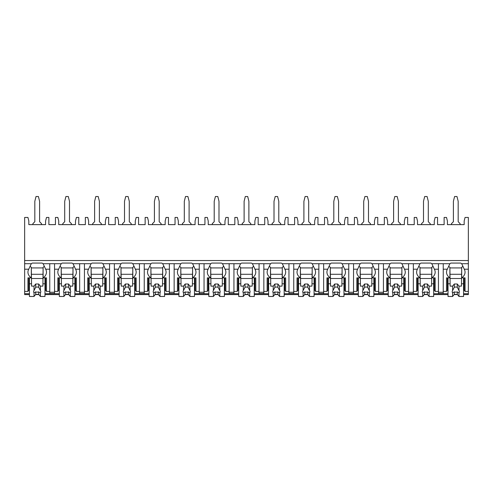 <?xml version="1.0" encoding="UTF-8"?>
<svg xmlns="http://www.w3.org/2000/svg" width="493" height="493" viewBox="0 0 493 493"><rect width="100%" height="100%" fill="white"/><g stroke="black" fill="none" stroke-linecap="round" stroke-linejoin="round"><path stroke-width="0.74" d="M24.65 260.538L468.35 260.538L468.35 217.45L465.059 217.45L464.166 221.043L464.166 224.629L447.422 224.629L447.422 221.043L446.522 217.45L444.131 217.45L444.131 224.629L437.556 224.629L437.556 217.45L435.165 217.45L434.265 221.043L434.265 224.629L417.522 224.629L417.522 221.043L416.622 217.45L414.231 217.45L414.231 224.629L407.656 224.629L407.656 217.45L405.264 217.45L404.365 221.043L404.365 224.629L387.621 224.629L387.621 221.043L386.728 217.45L384.337 217.45L384.337 224.629L377.755 224.629L377.755 217.45L375.364 217.45L374.464 221.043L374.464 224.629L357.727 224.629L357.727 221.043L356.827 217.45L354.436 217.45L354.436 224.629L347.855 224.629L347.855 217.45L345.464 217.45L344.57 221.043L344.57 224.629L327.827 224.629L327.827 221.043L326.927 217.45L324.536 217.45L324.536 224.629L317.96 224.629L317.96 217.45L315.569 217.45L314.67 221.043L314.67 224.629L297.926 224.629L297.926 221.043L297.026 217.45L294.635 217.45L294.635 224.629L288.06 224.629L288.06 217.45L285.669 217.45L284.769 221.043L284.769 224.629L268.026 224.629L268.026 221.043L267.132 217.45L264.741 217.45L264.741 224.629L258.159 224.629L258.159 217.45L255.768 217.45L254.869 221.043L254.869 224.629L238.131 224.629L238.131 221.043L237.232 217.45L234.841 217.45L234.841 224.629L228.259 224.629L228.259 217.45L225.868 217.45L224.974 221.043L224.974 224.629L208.231 224.629L208.231 221.043L207.331 217.45L204.94 217.45L204.94 224.629L198.365 224.629L198.365 217.45L195.974 217.45L195.074 221.043L195.074 224.629L178.33 224.629L178.33 221.043L177.431 217.45L175.04 217.45L175.04 224.629L168.464 224.629L168.464 217.45L166.073 217.45L165.173 221.043L165.173 224.629L148.43 224.629L148.43 221.043L147.536 217.45L145.145 217.45L145.145 224.629L138.564 224.629L138.564 217.45L136.173 217.45L135.273 221.043L135.273 224.629L118.536 224.629L118.536 221.043L117.636 217.45L115.245 217.45L115.245 224.629L108.663 224.629L108.663 217.45L106.272 217.45L105.379 221.043L105.379 224.629L88.635 224.629L88.635 221.043L87.736 217.45L85.344 217.45L85.344 224.629L78.769 224.629L78.769 217.45L76.378 217.45L75.478 221.043L75.478 224.629L58.735 224.629L58.735 221.043L57.835 217.45L55.444 217.45L55.444 224.629L48.869 224.629L48.869 217.45L46.478 217.45L45.578 221.043L45.578 224.629L28.834 224.629L28.834 221.043L27.941 217.45L24.65 217.45L24.65 294.592L29.432 294.592M468.35 260.538L468.35 294.592L463.568 294.592M35.533 294.592L38.885 294.592M44.98 294.592L59.333 294.592M65.427 294.592L68.786 294.592M74.881 294.592L89.233 294.592M95.328 294.592L98.68 294.592M104.781 294.592L119.133 294.592M125.228 294.592L128.581 294.592M134.675 294.592L149.028 294.592M155.129 294.592L158.481 294.592M164.576 294.592L178.928 294.592M185.023 294.592L188.381 294.592M194.476 294.592L208.829 294.592M214.923 294.592L218.276 294.592M224.377 294.592L238.729 294.592M244.824 294.592L248.176 294.592M254.271 294.592L268.623 294.592M274.724 294.592L278.077 294.592M284.171 294.592L298.524 294.592M304.619 294.592L307.977 294.592M314.072 294.592L328.424 294.592M334.519 294.592L337.871 294.592M343.972 294.592L358.325 294.592M364.419 294.592L367.772 294.592M373.867 294.592L388.219 294.592M394.32 294.592L397.672 294.592M403.767 294.592L418.119 294.592M424.214 294.592L427.573 294.592M433.667 294.592L448.02 294.592M454.115 294.592L457.467 294.592M54.55 269.203L58.636 269.203L61.206 263.706L54.55 263.706L54.55 293.52L49.762 293.52L49.762 263.706L43.107 263.706L45.676 269.203L49.762 269.203M75.478 289.286L74.881 289.286M59.333 289.286L58.735 289.286M84.451 263.706L84.451 269.203L88.537 269.203L91.106 263.706L73.007 263.706L75.577 269.203A11.364 8.036 180 0 1 76.378 272.167A11.364 8.036 180 0 1 73.007 277.873L76.378 277.873L76.378 291.406L79.663 291.406L79.663 293.52L84.451 293.52L84.451 291.406L87.736 291.406L87.736 277.873L91.106 277.873L91.106 267.305A11.364 8.036 180 0 1 90.083 266.485M105.379 289.286L104.781 289.286M89.233 289.286L88.635 289.286M114.345 263.706L114.345 269.203L118.437 269.203L121.001 263.706L102.908 263.706L105.477 269.203A11.364 8.036 180 0 1 106.272 272.167A11.364 8.036 180 0 1 102.908 277.873L106.272 277.873L106.272 291.406L109.563 291.406L109.563 293.52L114.345 293.52L114.345 291.406L117.636 291.406L117.636 277.873L121.001 277.873L121.001 267.305A11.364 8.036 180 0 1 119.984 266.485M135.273 289.286L134.675 289.286M119.133 289.286L118.536 289.286M144.246 263.706L144.246 269.203L148.331 269.203L150.901 263.706L132.808 263.706L135.372 269.203A11.364 8.036 180 0 1 136.173 272.167A11.364 8.036 180 0 1 132.808 277.873L136.173 277.873L136.173 291.406L139.464 291.406L139.464 293.52L144.246 293.52L144.246 291.406L147.536 291.406L147.536 277.873L150.901 277.873L150.901 267.305A11.364 8.036 180 0 1 149.884 266.485M165.173 289.286L164.576 289.286M149.028 289.286L148.43 289.286M174.146 263.706L174.146 269.203L178.232 269.203L180.802 263.706L162.702 263.706L165.272 269.203A11.364 8.036 180 0 1 166.073 272.167A11.364 8.036 180 0 1 162.702 277.873L166.073 277.873L166.073 291.406L169.358 291.406L169.358 293.52L174.146 293.52L174.146 291.406L177.431 291.406L177.431 277.873L180.802 277.873L180.802 267.305A11.364 8.036 180 0 1 179.779 266.485M195.074 289.286L194.476 289.286M178.928 289.286L178.33 289.286M204.047 263.706L204.047 269.203L208.132 269.203L210.702 263.706L192.603 263.706L195.173 269.203A11.364 8.036 180 0 1 195.974 272.167A11.364 8.036 180 0 1 192.603 277.873L195.974 277.873L195.974 291.406L199.258 291.406L199.258 293.52L204.047 293.52L204.047 291.406L207.331 291.406L207.331 277.873L210.702 277.873L210.702 267.305A11.364 8.036 180 0 1 209.679 266.485M224.974 289.286L224.377 289.286M208.829 289.286L208.231 289.286M233.941 263.706L233.941 269.203L238.033 269.203L240.596 263.706L222.503 263.706L225.073 269.203A11.364 8.036 180 0 1 225.868 272.167A11.364 8.036 180 0 1 222.503 277.873L225.868 277.873L225.868 291.406L229.159 291.406L229.159 293.52L233.941 293.52L233.941 291.406L237.232 291.406L237.232 277.873L240.596 277.873L240.596 267.305A11.364 8.036 180 0 1 239.58 266.485M254.869 289.286L254.271 289.286M238.729 289.286L238.131 289.286M263.841 263.706L263.841 269.203L267.927 269.203L270.497 263.706L252.404 263.706L254.967 269.203A11.364 8.036 180 0 1 255.768 272.167A11.364 8.036 180 0 1 252.404 277.873L255.768 277.873L255.768 291.406L259.059 291.406L259.059 293.52L263.841 293.52L263.841 291.406L267.132 291.406L267.132 277.873L270.497 277.873L270.497 267.305A11.364 8.036 180 0 1 269.48 266.485M284.769 289.286L284.171 289.286M268.623 289.286L268.026 289.286M293.742 263.706L293.742 269.203L297.827 269.203L300.397 263.706L282.298 263.706L284.868 269.203A11.364 8.036 180 0 1 285.669 272.167A11.364 8.036 180 0 1 282.298 277.873L285.669 277.873L285.669 291.406L288.953 291.406L288.953 293.52L293.742 293.52L293.742 291.406L297.026 291.406L297.026 277.873L300.397 277.873L300.397 267.305A11.364 8.036 180 0 1 299.374 266.485M314.67 289.286L314.072 289.286M298.524 289.286L297.926 289.286M323.642 263.706L323.642 269.203L327.728 269.203L330.298 263.706L312.198 263.706L314.768 269.203A11.364 8.036 180 0 1 315.569 272.167A11.364 8.036 180 0 1 312.198 277.873L315.569 277.873L315.569 291.406L318.854 291.406L318.854 293.52L323.642 293.52L323.642 291.406L326.927 291.406L326.927 277.873L330.298 277.873L330.298 267.305A11.364 8.036 180 0 1 329.275 266.485M344.57 289.286L343.972 289.286M328.424 289.286L327.827 289.286M353.536 263.706L353.536 269.203L357.628 269.203L360.192 263.706L342.099 263.706L344.669 269.203A11.364 8.036 180 0 1 345.464 272.167A11.364 8.036 180 0 1 342.099 277.873L345.464 277.873L345.464 291.406L348.754 291.406L348.754 293.52L353.536 293.52L353.536 291.406L356.827 291.406L356.827 277.873L360.192 277.873L360.192 267.305A11.364 8.036 180 0 1 359.175 266.485M374.464 289.286L373.867 289.286M358.325 289.286L357.727 289.286M383.437 263.706L383.437 269.203L387.523 269.203L390.092 263.706L371.999 263.706L374.563 269.203A11.364 8.036 180 0 1 375.364 272.167A11.364 8.036 180 0 1 371.999 277.873L375.364 277.873L375.364 291.406L378.655 291.406L378.655 293.52L383.437 293.52L383.437 291.406L386.728 291.406L386.728 277.873L390.092 277.873L390.092 267.305A11.364 8.036 180 0 1 389.076 266.485M404.365 289.286L403.767 289.286M388.219 289.286L387.621 289.286M413.337 263.706L413.337 269.203L417.423 269.203L419.993 263.706L401.894 263.706L404.463 269.203A11.364 8.036 180 0 1 405.264 272.167A11.364 8.036 180 0 1 401.894 277.873L405.264 277.873L405.264 291.406L408.549 291.406L408.549 293.52L413.337 293.52L413.337 291.406L416.622 291.406L416.622 277.873L419.993 277.873L419.993 267.305A11.364 8.036 180 0 1 418.97 266.485M434.265 289.286L433.667 289.286M418.119 289.286L417.522 289.286M443.238 263.706L443.238 269.203L447.324 269.203L449.893 263.706L431.794 263.706L434.364 269.203A11.364 8.036 180 0 1 435.165 272.167A11.364 8.036 180 0 1 431.794 277.873L435.165 277.873L435.165 291.406L438.45 291.406L438.45 293.52L443.238 293.52L443.238 291.406L446.522 291.406L446.522 277.873L449.893 277.873L449.893 267.305A11.364 8.036 180 0 1 448.87 266.485M464.166 289.286L463.568 289.286M448.02 289.286L447.422 289.286M45.578 289.286L44.98 289.286M29.432 289.286L28.834 289.286M462.711 266.485A11.364 8.036 180 0 1 461.695 267.305L461.695 277.873A11.364 8.036 180 0 0 465.059 272.167A11.364 8.036 180 0 0 464.264 269.203L461.695 263.706L468.35 263.706M24.65 263.706L31.305 263.706L28.736 269.203A11.364 8.036 180 0 0 27.941 272.167A11.364 8.036 180 0 0 31.305 277.873L31.305 267.305A11.364 8.036 180 0 1 30.289 266.485M438.45 263.706L438.45 291.406M408.549 263.706L408.549 291.406M378.655 263.706L378.655 291.406M348.754 263.706L348.754 291.406M318.854 263.706L318.854 291.406M288.953 263.706L288.953 291.406M259.059 263.706L259.059 291.406M229.159 263.706L229.159 291.406M199.258 263.706L199.258 291.406M169.358 263.706L169.358 291.406M139.464 263.706L139.464 291.406M109.563 263.706L109.563 291.406M79.663 263.706L79.663 291.406M461.695 263.706A11.364 8.036 180 0 0 460.672 263.071L450.91 263.071A11.364 8.036 180 0 0 449.893 263.706M54.55 263.706L49.762 263.706M43.107 263.706A11.364 8.036 180 0 0 42.09 263.071L32.328 263.071A11.364 8.036 180 0 0 31.305 263.706M431.794 263.706A11.364 8.036 180 0 0 430.777 263.071L421.016 263.071A11.364 8.036 180 0 0 419.993 263.706M401.894 263.706A11.364 8.036 180 0 0 400.877 263.071L391.115 263.071A11.364 8.036 180 0 0 390.092 263.706M371.999 263.706A11.364 8.036 180 0 0 370.976 263.071L361.215 263.071A11.364 8.036 180 0 0 360.192 263.706M342.099 263.706A11.364 8.036 180 0 0 341.076 263.071L331.314 263.071A11.364 8.036 180 0 0 330.298 263.706M312.198 263.706A11.364 8.036 180 0 0 311.175 263.071L301.42 263.071A11.364 8.036 180 0 0 300.397 263.706M282.298 263.706A11.364 8.036 180 0 0 281.281 263.071L271.52 263.071A11.364 8.036 180 0 0 270.497 263.706M252.404 263.706A11.364 8.036 180 0 0 251.381 263.071L241.619 263.071A11.364 8.036 180 0 0 240.596 263.706M222.503 263.706A11.364 8.036 180 0 0 221.48 263.071L211.719 263.071A11.364 8.036 180 0 0 210.702 263.706M192.603 263.706A11.364 8.036 180 0 0 191.58 263.071L181.825 263.071A11.364 8.036 180 0 0 180.802 263.706M162.702 263.706A11.364 8.036 180 0 0 161.686 263.071L151.924 263.071A11.364 8.036 180 0 0 150.901 263.706M132.808 263.706A11.364 8.036 180 0 0 131.785 263.071L122.024 263.071A11.364 8.036 180 0 0 121.001 263.706M102.908 263.706A11.364 8.036 180 0 0 101.885 263.071L92.123 263.071A11.364 8.036 180 0 0 91.106 263.706M73.007 263.706A11.364 8.036 180 0 0 71.984 263.071L62.223 263.071A11.364 8.036 180 0 0 61.206 263.706M49.762 292.25L54.55 292.25M461.695 277.873L465.059 277.873L465.059 291.406L464.166 290.137L464.166 277.873M465.059 291.406L468.35 291.406M28.834 277.873L28.834 290.137L27.941 291.406L27.941 277.873L31.305 277.873M24.65 291.406L27.941 291.406M447.422 277.873L447.422 290.137L446.522 291.406M435.165 291.406L434.265 290.137L434.265 277.873M417.522 277.873L417.522 290.137L416.622 291.406M405.264 291.406L404.365 290.137L404.365 277.873M387.621 277.873L387.621 290.137L386.728 291.406M375.364 291.406L374.464 290.137L374.464 277.873M357.727 277.873L357.727 290.137L356.827 291.406M345.464 291.406L344.57 290.137L344.57 277.873M327.827 277.873L327.827 290.137L326.927 291.406M315.569 291.406L314.67 290.137L314.67 277.873M297.926 277.873L297.926 290.137L297.026 291.406M285.669 291.406L284.769 290.137L284.769 277.873M268.026 277.873L268.026 290.137L267.132 291.406M255.768 291.406L254.869 290.137L254.869 277.873M238.131 277.873L238.131 290.137L237.232 291.406M225.868 291.406L224.974 290.137L224.974 277.873M208.231 277.873L208.231 290.137L207.331 291.406M195.974 291.406L195.074 290.137L195.074 277.873M178.33 277.873L178.33 290.137L177.431 291.406M166.073 291.406L165.173 290.137L165.173 277.873M148.43 277.873L148.43 290.137L147.536 291.406M136.173 291.406L135.273 290.137L135.273 277.873M118.536 277.873L118.536 290.137L117.636 291.406M106.272 291.406L105.379 290.137L105.379 277.873M88.635 277.873L88.635 290.137L87.736 291.406M76.378 291.406L75.478 290.137L75.478 277.873M54.55 291.406L57.835 291.406L57.835 277.873L61.206 277.873L61.206 267.305A11.364 8.036 180 0 1 60.183 266.485M58.735 277.873L58.735 290.137L57.835 291.406M45.676 269.203A11.364 8.036 180 0 1 46.478 272.167A11.364 8.036 180 0 1 43.107 277.873L46.478 277.873L46.478 291.406L45.578 290.137L45.578 277.873M46.478 291.406L49.762 291.406M464.166 287.388L463.568 287.388M448.02 287.388L447.422 287.388M447.422 280.831L448.02 280.831M463.568 280.831L464.166 280.831M443.238 269.203L443.238 291.406M447.324 269.203A11.364 8.036 180 0 0 446.522 272.167A11.364 8.036 180 0 0 449.893 277.873M413.337 269.203L413.337 291.406M417.423 269.203A11.364 8.036 180 0 0 416.622 272.167A11.364 8.036 180 0 0 419.993 277.873M383.437 269.203L383.437 291.406M387.523 269.203A11.364 8.036 180 0 0 386.728 272.167A11.364 8.036 180 0 0 390.092 277.873M353.536 269.203L353.536 291.406M357.628 269.203A11.364 8.036 180 0 0 356.827 272.167A11.364 8.036 180 0 0 360.192 277.873M323.642 269.203L323.642 291.406M327.728 269.203A11.364 8.036 180 0 0 326.927 272.167A11.364 8.036 180 0 0 330.298 277.873M293.742 269.203L293.742 291.406M297.827 269.203A11.364 8.036 180 0 0 297.026 272.167A11.364 8.036 180 0 0 300.397 277.873M263.841 269.203L263.841 291.406M267.927 269.203A11.364 8.036 180 0 0 267.132 272.167A11.364 8.036 180 0 0 270.497 277.873M233.941 269.203L233.941 291.406M238.033 269.203A11.364 8.036 180 0 0 237.232 272.167A11.364 8.036 180 0 0 240.596 277.873M204.047 269.203L204.047 291.406M208.132 269.203A11.364 8.036 180 0 0 207.331 272.167A11.364 8.036 180 0 0 210.702 277.873M174.146 269.203L174.146 291.406M178.232 269.203A11.364 8.036 180 0 0 177.431 272.167A11.364 8.036 180 0 0 180.802 277.873M144.246 269.203L144.246 291.406M148.331 269.203A11.364 8.036 180 0 0 147.536 272.167A11.364 8.036 180 0 0 150.901 277.873M114.345 269.203L114.345 291.406M118.437 269.203A11.364 8.036 180 0 0 117.636 272.167A11.364 8.036 180 0 0 121.001 277.873M84.451 269.203L84.451 291.406M88.537 269.203A11.364 8.036 180 0 0 87.736 272.167A11.364 8.036 180 0 0 91.106 277.873M58.636 269.203A11.364 8.036 180 0 0 57.835 272.167A11.364 8.036 180 0 0 61.206 277.873M461.695 267.724L461.473 286.119L458.977 286.119L458.977 290.531L457.288 287.277L457.288 284.005L458.977 286.119M461.473 267.933L450.109 267.933M448.02 277.873L448.02 283.795L450.109 283.795L449.893 267.724M463.568 277.873L463.568 283.795L461.473 283.795M450.109 283.795L450.109 286.119L452.605 286.119L452.605 290.531A3.587 2.539 180 0 0 452.204 291.702A3.587 2.539 180 0 0 452.605 292.867L452.605 296.478L454.3 294.364L454.3 291.893A3.587 2.539 180 0 0 457.288 291.893L458.977 292.867L458.977 296.478L463.568 296.478L463.568 283.795M448.02 283.795L448.02 296.478L452.605 296.478M458.977 292.867A3.587 2.539 180 0 0 459.377 291.702A3.587 2.539 180 0 0 458.977 290.531M452.605 286.119L454.3 284.005L457.288 284.005M457.288 287.277A3.587 2.539 180 0 0 454.3 287.277L454.3 284.005M454.3 287.277L452.605 290.531M452.605 292.867L454.3 291.893M461.473 278.508L450.109 278.508M461.473 274.281L450.109 274.281M454.3 294.364L457.288 294.364L458.977 296.478M457.288 294.364L457.288 291.893M45.578 287.388L44.98 287.388M29.432 287.388L28.834 287.388M28.834 280.831L29.432 280.831M44.98 280.831L45.578 280.831M43.107 277.873L43.107 267.305A11.364 8.036 180 0 0 44.13 266.485M43.107 267.724L42.891 286.119L40.395 286.119L40.395 290.531L38.7 287.277L38.7 284.005L40.395 286.119M42.891 267.933L31.527 267.933M29.432 277.873L29.432 283.795L31.527 283.795L31.305 267.724M44.98 277.873L44.98 283.795L42.891 283.795M31.527 283.795L31.527 286.119L34.023 286.119L34.023 290.531A3.587 2.539 180 0 0 33.623 291.702A3.587 2.539 180 0 0 34.023 292.867L34.023 296.478L35.712 294.364L35.712 291.893A3.587 2.539 180 0 0 38.7 291.893L40.395 292.867L40.395 296.478L44.98 296.478L44.98 283.795M29.432 283.795L29.432 296.478L34.023 296.478M40.395 292.867A3.587 2.539 180 0 0 40.796 291.702A3.587 2.539 180 0 0 40.395 290.531M34.023 286.119L35.712 284.005L38.7 284.005M38.7 287.277A3.587 2.539 180 0 0 35.712 287.277L35.712 284.005M35.712 287.277L34.023 290.531M34.023 292.867L35.712 291.893M42.891 278.508L31.527 278.508M42.891 274.281L31.527 274.281M35.712 294.364L38.7 294.364L40.395 296.478M38.7 294.364L38.7 291.893M438.45 292.25L443.238 292.25M434.265 287.388L433.667 287.388M418.119 287.388L417.522 287.388M417.522 280.831L418.119 280.831M433.667 280.831L434.265 280.831M431.794 277.873L431.794 267.305A11.364 8.036 180 0 0 432.817 266.485M431.794 267.724L431.572 286.119L429.083 286.119L429.083 290.531L427.388 287.277L427.388 284.005L429.083 286.119M431.572 267.933L420.215 267.933M418.119 277.873L418.119 283.795L420.215 283.795L419.993 267.724M433.667 277.873L433.667 283.795L431.572 283.795M420.215 283.795L420.215 286.119L422.704 286.119L422.704 290.531A3.587 2.539 180 0 0 422.304 291.702A3.587 2.539 180 0 0 422.704 292.867L422.704 296.478L424.399 294.364L424.399 291.893A3.587 2.539 180 0 0 427.388 291.893L429.083 292.867L429.083 296.478L433.667 296.478L433.667 283.795M418.119 283.795L418.119 296.478L422.704 296.478M429.083 292.867A3.587 2.539 180 0 0 429.483 291.702A3.587 2.539 180 0 0 429.083 290.531M422.704 286.119L424.399 284.005L427.388 284.005M427.388 287.277A3.587 2.539 180 0 0 424.399 287.277L424.399 284.005M424.399 287.277L422.704 290.531M422.704 292.867L424.399 291.893M431.572 278.508L420.215 278.508M431.572 274.281L420.215 274.281M424.399 294.364L427.388 294.364L429.083 296.478M427.388 294.364L427.388 291.893M408.549 292.25L413.337 292.25M404.365 287.388L403.767 287.388M388.219 287.388L387.621 287.388M387.621 280.831L388.219 280.831M403.767 280.831L404.365 280.831M401.894 277.873L401.894 267.305A11.364 8.036 180 0 0 402.917 266.485M401.894 267.724L401.678 286.119L399.182 286.119L399.182 290.531L397.487 287.277L397.487 284.005L399.182 286.119M401.678 267.933L390.314 267.933M388.219 277.873L388.219 283.795L390.314 283.795L390.092 267.724M403.767 277.873L403.767 283.795L401.678 283.795M390.314 283.795L390.314 286.119L392.81 286.119L392.81 290.531A3.587 2.539 180 0 0 392.41 291.702A3.587 2.539 180 0 0 392.81 292.867L392.81 296.478L394.499 294.364L394.499 291.893A3.587 2.539 180 0 0 397.487 291.893L399.182 292.867L399.182 296.478L403.767 296.478L403.767 283.795M388.219 283.795L388.219 296.478L392.81 296.478M399.182 292.867A3.587 2.539 180 0 0 399.583 291.702A3.587 2.539 180 0 0 399.182 290.531M392.81 286.119L394.499 284.005L397.487 284.005M397.487 287.277A3.587 2.539 180 0 0 394.499 287.277L394.499 284.005M394.499 287.277L392.81 290.531M392.81 292.867L394.499 291.893M401.678 278.508L390.314 278.508M401.678 274.281L390.314 274.281M394.499 294.364L397.487 294.364L399.182 296.478M397.487 294.364L397.487 291.893M378.655 292.25L383.437 292.25M374.464 287.388L373.867 287.388M358.325 287.388L357.727 287.388M357.727 280.831L358.325 280.831M373.867 280.831L374.464 280.831M371.999 277.873L371.999 267.305A11.364 8.036 180 0 0 373.016 266.485M371.999 267.724L371.777 286.119L369.282 286.119L369.282 290.531L367.593 287.277L367.593 284.005L369.282 286.119M371.777 267.933L360.414 267.933M358.325 277.873L358.325 283.795L360.414 283.795L360.192 267.724M373.867 277.873L373.867 283.795L371.777 283.795M360.414 283.795L360.414 286.119L362.91 286.119L362.91 290.531A3.587 2.539 180 0 0 362.509 291.702A3.587 2.539 180 0 0 362.91 292.867L362.91 296.478L364.598 294.364L364.598 291.893A3.587 2.539 180 0 0 367.593 291.893L369.282 292.867L369.282 296.478L373.867 296.478L373.867 283.795M358.325 283.795L358.325 296.478L362.91 296.478M369.282 292.867A3.587 2.539 180 0 0 369.682 291.702A3.587 2.539 180 0 0 369.282 290.531M362.91 286.119L364.598 284.005L367.593 284.005M367.593 287.277A3.587 2.539 180 0 0 364.598 287.277L364.598 284.005M364.598 287.277L362.91 290.531M362.91 292.867L364.598 291.893M371.777 278.508L360.414 278.508M371.777 274.281L360.414 274.281M364.598 294.364L367.593 294.364L369.282 296.478M367.593 294.364L367.593 291.893M348.754 292.25L353.536 292.25M344.57 287.388L343.972 287.388M328.424 287.388L327.827 287.388M327.827 280.831L328.424 280.831M343.972 280.831L344.57 280.831M342.099 277.873L342.099 267.305A11.364 8.036 180 0 0 343.116 266.485M342.099 267.724L341.877 286.119L339.381 286.119L339.381 290.531L337.693 287.277L337.693 284.005L339.381 286.119M341.877 267.933L330.513 267.933M328.424 277.873L328.424 283.795L330.513 283.795L330.298 267.724M343.972 277.873L343.972 283.795L341.877 283.795M330.513 283.795L330.513 286.119L333.009 286.119L333.009 290.531A3.587 2.539 180 0 0 332.609 291.702A3.587 2.539 180 0 0 333.009 292.867L333.009 296.478L334.704 294.364L334.704 291.893A3.587 2.539 180 0 0 337.693 291.893L339.381 292.867L339.381 296.478L343.972 296.478L343.972 283.795M328.424 283.795L328.424 296.478L333.009 296.478M339.381 292.867A3.587 2.539 180 0 0 339.782 291.702A3.587 2.539 180 0 0 339.381 290.531M333.009 286.119L334.704 284.005L337.693 284.005M337.693 287.277A3.587 2.539 180 0 0 334.704 287.277L334.704 284.005M334.704 287.277L333.009 290.531M333.009 292.867L334.704 291.893M341.877 278.508L330.513 278.508M341.877 274.281L330.513 274.281M334.704 294.364L337.693 294.364L339.381 296.478M337.693 294.364L337.693 291.893M318.854 292.25L323.642 292.25M314.67 287.388L314.072 287.388M298.524 287.388L297.926 287.388M297.926 280.831L298.524 280.831M314.072 280.831L314.67 280.831M312.198 277.873L312.198 267.305A11.364 8.036 180 0 0 313.221 266.485M312.198 267.724L311.977 286.119L309.487 286.119L309.487 290.531L307.792 287.277L307.792 284.005L309.487 286.119M311.977 267.933L300.619 267.933M298.524 277.873L298.524 283.795L300.619 283.795L300.397 267.724M314.072 277.873L314.072 283.795L311.977 283.795M300.619 283.795L300.619 286.119L303.109 286.119L303.109 290.531A3.587 2.539 180 0 0 302.708 291.702A3.587 2.539 180 0 0 303.109 292.867L303.109 296.478L304.803 294.364L304.803 291.893A3.587 2.539 180 0 0 307.792 291.893L309.487 292.867L309.487 296.478L314.072 296.478L314.072 283.795M298.524 283.795L298.524 296.478L303.109 296.478M309.487 292.867A3.587 2.539 180 0 0 309.887 291.702A3.587 2.539 180 0 0 309.487 290.531M303.109 286.119L304.803 284.005L307.792 284.005M307.792 287.277A3.587 2.539 180 0 0 304.803 287.277L304.803 284.005M304.803 287.277L303.109 290.531M303.109 292.867L304.803 291.893M311.977 278.508L300.619 278.508M311.977 274.281L300.619 274.281M304.803 294.364L307.792 294.364L309.487 296.478M307.792 294.364L307.792 291.893M288.953 292.25L293.742 292.25M284.769 287.388L284.171 287.388M268.623 287.388L268.026 287.388M268.026 280.831L268.623 280.831M284.171 280.831L284.769 280.831M282.298 277.873L282.298 267.305A11.364 8.036 180 0 0 283.321 266.485M282.298 267.724L282.082 286.119L279.586 286.119L279.586 290.531L277.892 287.277L277.892 284.005L279.586 286.119M282.082 267.933L270.719 267.933M268.623 277.873L268.623 283.795L270.719 283.795L270.497 267.724M284.171 277.873L284.171 283.795L282.082 283.795M270.719 283.795L270.719 286.119L273.214 286.119L273.214 290.531A3.587 2.539 180 0 0 272.814 291.702A3.587 2.539 180 0 0 273.214 292.867L273.214 296.478L274.903 294.364L274.903 291.893A3.587 2.539 180 0 0 277.892 291.893L279.586 292.867L279.586 296.478L284.171 296.478L284.171 283.795M268.623 283.795L268.623 296.478L273.214 296.478M279.586 292.867A3.587 2.539 180 0 0 279.987 291.702A3.587 2.539 180 0 0 279.586 290.531M273.214 286.119L274.903 284.005L277.892 284.005M277.892 287.277A3.587 2.539 180 0 0 274.903 287.277L274.903 284.005M274.903 287.277L273.214 290.531M273.214 292.867L274.903 291.893M282.082 278.508L270.719 278.508M282.082 274.281L270.719 274.281M274.903 294.364L277.892 294.364L279.586 296.478M277.892 294.364L277.892 291.893M259.059 292.25L263.841 292.25M254.869 287.388L254.271 287.388M238.729 287.388L238.131 287.388M238.131 280.831L238.729 280.831M254.271 280.831L254.869 280.831M252.404 277.873L252.404 267.305A11.364 8.036 180 0 0 253.42 266.485M252.404 267.724L252.182 286.119L249.686 286.119L249.686 290.531L247.997 287.277L247.997 284.005L249.686 286.119M252.182 267.933L240.818 267.933M238.729 277.873L238.729 283.795L240.818 283.795L240.596 267.724M254.271 277.873L254.271 283.795L252.182 283.795M240.818 283.795L240.818 286.119L243.314 286.119L243.314 290.531A3.587 2.539 180 0 0 242.913 291.702A3.587 2.539 180 0 0 243.314 292.867L243.314 296.478L245.003 294.364L245.003 291.893A3.587 2.539 180 0 0 247.997 291.893L249.686 292.867L249.686 296.478L254.271 296.478L254.271 283.795M238.729 283.795L238.729 296.478L243.314 296.478M249.686 292.867A3.587 2.539 180 0 0 250.087 291.702A3.587 2.539 180 0 0 249.686 290.531M243.314 286.119L245.003 284.005L247.997 284.005M247.997 287.277A3.587 2.539 180 0 0 245.003 287.277L245.003 284.005M245.003 287.277L243.314 290.531M243.314 292.867L245.003 291.893M252.182 278.508L240.818 278.508M252.182 274.281L240.818 274.281M245.003 294.364L247.997 294.364L249.686 296.478M247.997 294.364L247.997 291.893M229.159 292.25L233.941 292.25M224.974 287.388L224.377 287.388M208.829 287.388L208.231 287.388M208.231 280.831L208.829 280.831M224.377 280.831L224.974 280.831M222.503 277.873L222.503 267.305A11.364 8.036 180 0 0 223.52 266.485M222.503 267.724L222.281 286.119L219.786 286.119L219.786 290.531L218.097 287.277L218.097 284.005L219.786 286.119M222.281 267.933L210.918 267.933M208.829 277.873L208.829 283.795L210.918 283.795L210.702 267.724M224.377 277.873L224.377 283.795L222.281 283.795M210.918 283.795L210.918 286.119L213.414 286.119L213.414 290.531A3.587 2.539 180 0 0 213.013 291.702A3.587 2.539 180 0 0 213.414 292.867L213.414 296.478L215.108 294.364L215.108 291.893A3.587 2.539 180 0 0 218.097 291.893L219.786 292.867L219.786 296.478L224.377 296.478L224.377 283.795M208.829 283.795L208.829 296.478L213.414 296.478M219.786 292.867A3.587 2.539 180 0 0 220.186 291.702A3.587 2.539 180 0 0 219.786 290.531M213.414 286.119L215.108 284.005L218.097 284.005M218.097 287.277A3.587 2.539 180 0 0 215.108 287.277L215.108 284.005M215.108 287.277L213.414 290.531M213.414 292.867L215.108 291.893M222.281 278.508L210.918 278.508M222.281 274.281L210.918 274.281M215.108 294.364L218.097 294.364L219.786 296.478M218.097 294.364L218.097 291.893M199.258 292.25L204.047 292.25M195.074 287.388L194.476 287.388M178.928 287.388L178.33 287.388M178.33 280.831L178.928 280.831M194.476 280.831L195.074 280.831M192.603 277.873L192.603 267.305A11.364 8.036 180 0 0 193.626 266.485M192.603 267.724L192.381 286.119L189.891 286.119L189.891 290.531L188.197 287.277L188.197 284.005L189.891 286.119M192.381 267.933L181.023 267.933M178.928 277.873L178.928 283.795L181.023 283.795L180.802 267.724M194.476 277.873L194.476 283.795L192.381 283.795M181.023 283.795L181.023 286.119L183.513 286.119L183.513 290.531A3.587 2.539 180 0 0 183.113 291.702A3.587 2.539 180 0 0 183.513 292.867L183.513 296.478L185.208 294.364L185.208 291.893A3.587 2.539 180 0 0 188.197 291.893L189.891 292.867L189.891 296.478L194.476 296.478L194.476 283.795M178.928 283.795L178.928 296.478L183.513 296.478M189.891 292.867A3.587 2.539 180 0 0 190.292 291.702A3.587 2.539 180 0 0 189.891 290.531M183.513 286.119L185.208 284.005L188.197 284.005M188.197 287.277A3.587 2.539 180 0 0 185.208 287.277L185.208 284.005M185.208 287.277L183.513 290.531M183.513 292.867L185.208 291.893M192.381 278.508L181.023 278.508M192.381 274.281L181.023 274.281M185.208 294.364L188.197 294.364L189.891 296.478M188.197 294.364L188.197 291.893M169.358 292.25L174.146 292.25M165.173 287.388L164.576 287.388M149.028 287.388L148.43 287.388M148.43 280.831L149.028 280.831M164.576 280.831L165.173 280.831M162.702 277.873L162.702 267.305A11.364 8.036 180 0 0 163.725 266.485M162.702 267.724L162.487 286.119L159.991 286.119L159.991 290.531L158.296 287.277L158.296 284.005L159.991 286.119M162.487 267.933L151.123 267.933M149.028 277.873L149.028 283.795L151.123 283.795L150.901 267.724M164.576 277.873L164.576 283.795L162.487 283.795M151.123 283.795L151.123 286.119L153.619 286.119L153.619 290.531A3.587 2.539 180 0 0 153.218 291.702A3.587 2.539 180 0 0 153.619 292.867L153.619 296.478L155.307 294.364L155.307 291.893A3.587 2.539 180 0 0 158.296 291.893L159.991 292.867L159.991 296.478L164.576 296.478L164.576 283.795M149.028 283.795L149.028 296.478L153.619 296.478M159.991 292.867A3.587 2.539 180 0 0 160.391 291.702A3.587 2.539 180 0 0 159.991 290.531M153.619 286.119L155.307 284.005L158.296 284.005M158.296 287.277A3.587 2.539 180 0 0 155.307 287.277L155.307 284.005M155.307 287.277L153.619 290.531M153.619 292.867L155.307 291.893M162.487 278.508L151.123 278.508M162.487 274.281L151.123 274.281M155.307 294.364L158.296 294.364L159.991 296.478M158.296 294.364L158.296 291.893M139.464 292.25L144.246 292.25M135.273 287.388L134.675 287.388M119.133 287.388L118.536 287.388M118.536 280.831L119.133 280.831M134.675 280.831L135.273 280.831M132.808 277.873L132.808 267.305A11.364 8.036 180 0 0 133.825 266.485M132.808 267.724L132.586 286.119L130.09 286.119L130.09 290.531L128.402 287.277L128.402 284.005L130.09 286.119M132.586 267.933L121.223 267.933M119.133 277.873L119.133 283.795L121.223 283.795L121.001 267.724M134.675 277.873L134.675 283.795L132.586 283.795M121.223 283.795L121.223 286.119L123.718 286.119L123.718 290.531A3.587 2.539 180 0 0 123.318 291.702A3.587 2.539 180 0 0 123.718 292.867L123.718 296.478L125.407 294.364L125.407 291.893A3.587 2.539 180 0 0 128.402 291.893L130.09 292.867L130.09 296.478L134.675 296.478L134.675 283.795M119.133 283.795L119.133 296.478L123.718 296.478M130.09 292.867A3.587 2.539 180 0 0 130.491 291.702A3.587 2.539 180 0 0 130.09 290.531M123.718 286.119L125.407 284.005L128.402 284.005M128.402 287.277A3.587 2.539 180 0 0 125.407 287.277L125.407 284.005M125.407 287.277L123.718 290.531M123.718 292.867L125.407 291.893M132.586 278.508L121.223 278.508M132.586 274.281L121.223 274.281M125.407 294.364L128.402 294.364L130.09 296.478M128.402 294.364L128.402 291.893M109.563 292.25L114.345 292.25M105.379 287.388L104.781 287.388M89.233 287.388L88.635 287.388M88.635 280.831L89.233 280.831M104.781 280.831L105.379 280.831M102.908 277.873L102.908 267.305A11.364 8.036 180 0 0 103.924 266.485M102.908 267.724L102.686 286.119L100.19 286.119L100.19 290.531L98.501 287.277L98.501 284.005L100.19 286.119M102.686 267.933L91.322 267.933M89.233 277.873L89.233 283.795L91.322 283.795L91.106 267.724M104.781 277.873L104.781 283.795L102.686 283.795M91.322 283.795L91.322 286.119L93.818 286.119L93.818 290.531A3.587 2.539 180 0 0 93.417 291.702A3.587 2.539 180 0 0 93.818 292.867L93.818 296.478L95.513 294.364L95.513 291.893A3.587 2.539 180 0 0 98.501 291.893L100.19 292.867L100.19 296.478L104.781 296.478L104.781 283.795M89.233 283.795L89.233 296.478L93.818 296.478M100.19 292.867A3.587 2.539 180 0 0 100.59 291.702A3.587 2.539 180 0 0 100.19 290.531M93.818 286.119L95.513 284.005L98.501 284.005M98.501 287.277A3.587 2.539 180 0 0 95.513 287.277L95.513 284.005M95.513 287.277L93.818 290.531M93.818 292.867L95.513 291.893M102.686 278.508L91.322 278.508M102.686 274.281L91.322 274.281M95.513 294.364L98.501 294.364L100.19 296.478M98.501 294.364L98.501 291.893M79.663 292.25L84.451 292.25M75.478 287.388L74.881 287.388M59.333 287.388L58.735 287.388M58.735 280.831L59.333 280.831M74.881 280.831L75.478 280.831M73.007 277.873L73.007 267.305A11.364 8.036 180 0 0 74.03 266.485M73.007 267.724L72.785 286.119L70.296 286.119L70.296 290.531L68.601 287.277L68.601 284.005L70.296 286.119M72.785 267.933L61.428 267.933M59.333 277.873L59.333 283.795L61.428 283.795L61.206 267.724M74.881 277.873L74.881 283.795L72.785 283.795M61.428 283.795L61.428 286.119L63.917 286.119L63.917 290.531A3.587 2.539 180 0 0 63.517 291.702A3.587 2.539 180 0 0 63.917 292.867L63.917 296.478L65.612 294.364L65.612 291.893A3.587 2.539 180 0 0 68.601 291.893L70.296 292.867L70.296 296.478L74.881 296.478L74.881 283.795M59.333 283.795L59.333 296.478L63.917 296.478M70.296 292.867A3.587 2.539 180 0 0 70.696 291.702A3.587 2.539 180 0 0 70.296 290.531M63.917 286.119L65.612 284.005L68.601 284.005M68.601 287.277A3.587 2.539 180 0 0 65.612 287.277L65.612 284.005M65.612 287.277L63.917 290.531M63.917 292.867L65.612 291.893M72.785 278.508L61.428 278.508M72.785 274.281L61.428 274.281M65.612 294.364L68.601 294.364L70.296 296.478M68.601 294.364L68.601 291.893M41.541 224.629L41.541 223.668L39.6 221.727L39.6 201.304L38.405 196.522L36.014 196.522L34.818 201.304L34.818 221.727L32.871 223.668L32.871 224.629M430.229 224.629L430.229 223.668L428.288 221.727L428.288 201.304L427.092 196.522L424.695 196.522L423.499 201.304L423.499 221.727L421.558 223.668L421.558 224.629M400.328 224.629L400.328 223.668L398.387 221.727L398.387 201.304L397.192 196.522L394.801 196.522L393.605 201.304L393.605 221.727L391.658 223.668L391.658 224.629M370.434 224.629L370.434 223.668L368.487 221.727L368.487 201.304L367.291 196.522L364.9 196.522L363.705 201.304L363.705 221.727L361.763 223.668L361.763 224.629M340.534 224.629L340.534 223.668L338.586 221.727L338.586 201.304L337.391 196.522L335 196.522L333.804 201.304L333.804 221.727L331.863 223.668L331.863 224.629M310.633 224.629L310.633 223.668L308.692 221.727L308.692 201.304L307.496 196.522L305.099 196.522L303.904 201.304L303.904 221.727L301.962 223.668L301.962 224.629M280.733 224.629L280.733 223.668L278.791 221.727L278.791 201.304L277.596 196.522L275.205 196.522L274.009 201.304L274.009 221.727L272.062 223.668L272.062 224.629M250.838 224.629L250.838 223.668L248.891 221.727L248.891 201.304L247.696 196.522L245.304 196.522L244.109 201.304L244.109 221.727L242.162 223.668L242.162 224.629M220.938 224.629L220.938 223.668L218.991 221.727L218.991 201.304L217.795 196.522L215.404 196.522L214.209 201.304L214.209 221.727L212.267 223.668L212.267 224.629M191.037 224.629L191.037 223.668L189.096 221.727L189.096 201.304L187.901 196.522L185.504 196.522L184.308 201.304L184.308 221.727L182.367 223.668L182.367 224.629M161.137 224.629L161.137 223.668L159.196 221.727L159.196 201.304L158 196.522L155.609 196.522L154.414 201.304L154.414 221.727L152.466 223.668L152.466 224.629M131.237 224.629L131.237 223.668L129.295 221.727L129.295 201.304L128.1 196.522L125.709 196.522L124.513 201.304L124.513 221.727L122.566 223.668L122.566 224.629M101.342 224.629L101.342 223.668L99.395 221.727L99.395 201.304L98.199 196.522L95.808 196.522L94.613 201.304L94.613 221.727L92.672 223.668L92.672 224.629M71.442 224.629L71.442 223.668L69.501 221.727L69.501 201.304L68.305 196.522L65.908 196.522L64.712 201.304L64.712 221.727L62.771 223.668L62.771 224.629M460.129 224.629L460.129 223.668L458.182 221.727L458.182 201.304L456.986 196.522L454.595 196.522L453.4 201.304L453.4 221.727L451.459 223.668L451.459 224.629M24.65 293.717L29.432 293.717M44.98 293.717L59.333 293.717M74.881 293.717L89.233 293.717M104.781 293.717L119.133 293.717M134.675 293.717L149.028 293.717M164.576 293.717L178.928 293.717M194.476 293.717L208.829 293.717M224.377 293.717L238.729 293.717M254.271 293.717L268.623 293.717M284.171 293.717L298.524 293.717M314.072 293.717L328.424 293.717M343.972 293.717L358.325 293.717M373.867 293.717L388.219 293.717M403.767 293.717L418.119 293.717M433.667 293.717L448.02 293.717M463.568 293.717L468.35 293.717M464.264 269.203L468.35 269.203M24.65 269.203L28.736 269.203M434.364 269.203L438.45 269.203M404.463 269.203L408.549 269.203M374.563 269.203L378.655 269.203M344.669 269.203L348.754 269.203M314.768 269.203L318.854 269.203M284.868 269.203L288.953 269.203M254.967 269.203L259.059 269.203M225.073 269.203L229.159 269.203M195.173 269.203L199.258 269.203M165.272 269.203L169.358 269.203M135.372 269.203L139.464 269.203M105.477 269.203L109.563 269.203M75.577 269.203L79.663 269.203"/></g></svg>
